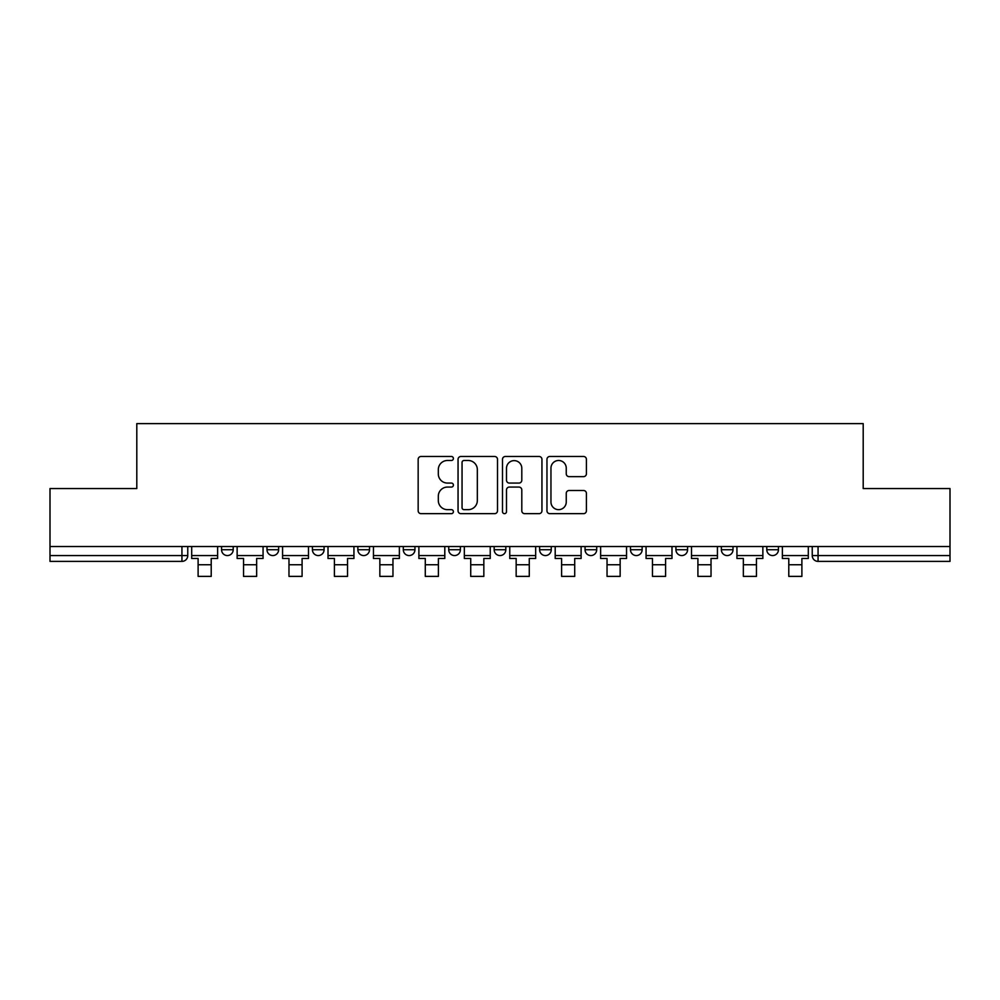 <?xml version="1.0" encoding="UTF-8"?>
<svg xmlns="http://www.w3.org/2000/svg" width="1000" height="1000" viewBox="0 0 1000 1000"><rect width="100%" height="100%" fill="white"/><g stroke="black" fill="none" stroke-linecap="round" stroke-linejoin="round"><path stroke-width="1.5" d="M453.4 458.488A2 2 0 0 0 451.4 456.488L421.025 456.488A2.862 2.862 0 0 0 418.162 459.338L418.162 510.8A2.862 2.862 0 0 0 421.025 513.663L451.4 513.663A2 2 0 0 0 453.4 511.662A2 2 0 0 0 451.4 509.663L447.463 509.663A9.15 9.15 0 0 1 438.312 500.513L438.312 496.225A9.15 9.15 0 0 1 447.463 487.075L451.4 487.075A2 2 0 0 0 453.4 485.075A2 2 0 0 0 451.4 483.075L447.463 483.075A9.15 9.15 0 0 1 438.312 473.925L438.312 469.637A9.15 9.15 0 0 1 447.463 460.487L451.4 460.487A2 2 0 0 0 453.4 458.488M721.363 546.525L721.363 549.738L733.012 549.738A5.825 5.825 0 0 1 727.188 555.562A5.825 5.825 0 0 1 721.363 549.738L721.363 546.525M585.05 546.525L585.05 549.738L596.7 549.738A5.825 5.825 0 0 1 590.875 555.562A5.825 5.825 0 0 1 585.05 549.738L585.05 546.525M494.175 546.525L494.175 549.738L505.825 549.738A5.825 5.825 0 0 1 500 555.562A5.825 5.825 0 0 1 494.175 549.738L494.175 546.525M448.738 546.525L448.738 549.738L460.387 549.738A5.825 5.825 0 0 1 454.562 555.562A5.825 5.825 0 0 1 448.738 549.738L448.738 546.525M357.863 549.738L357.863 546.525L357.863 549.738A5.825 5.825 0 0 0 363.688 555.562A5.825 5.825 0 0 1 357.863 549.738L369.513 549.738A5.825 5.825 0 0 1 363.688 555.562M266.988 549.738L266.988 546.525L266.988 549.738A5.825 5.825 0 0 0 272.812 555.562A5.825 5.825 0 0 1 266.988 549.738L278.637 549.738A5.825 5.825 0 0 1 272.812 555.562A5.825 5.825 0 0 0 278.637 549.738L278.637 546.525L278.637 549.738M583.55 476.637A2.862 2.862 0 0 0 586.413 473.775L586.413 459.338A2.862 2.862 0 0 0 583.55 456.488L549.812 456.488A2.862 2.862 0 0 0 546.962 459.338L546.962 510.8A2.862 2.862 0 0 0 549.812 513.663L583.55 513.663A2.862 2.862 0 0 0 586.413 510.8L586.413 493.363A2.862 2.862 0 0 0 583.55 490.5L569.113 490.5A2.862 2.862 0 0 0 566.25 493.363L566.25 502.013A7.65 7.65 0 0 1 558.612 509.663A7.65 7.65 0 0 1 550.962 502.013L550.962 468.137A7.65 7.65 0 0 1 558.612 460.487A7.65 7.65 0 0 1 566.25 468.137L566.25 473.775A2.862 2.862 0 0 0 569.113 476.637L583.55 476.637M50 546.525L50 488.562L136.8 488.562L136.8 423.612L863.2 423.612L863.2 488.562L950 488.562L950 546.525L50 546.525L50 555.562L187.763 555.562L187.763 546.525L187.763 555.562A5.825 5.825 0 0 1 181.938 561.388L50 561.388L50 555.562M497.5 459.338A2.862 2.862 0 0 0 494.637 456.488L460.9 456.488A2.862 2.862 0 0 0 458.05 459.338L458.05 510.8A2.862 2.862 0 0 0 460.9 513.663L494.637 513.663A2.862 2.862 0 0 0 497.5 510.8L497.5 459.338M505.363 456.488L539.1 456.488A2.862 2.862 0 0 1 541.95 459.338L541.95 510.8A2.862 2.862 0 0 1 539.1 513.663L524.663 513.663A2.862 2.862 0 0 1 521.8 510.8L521.8 489.938A2.862 2.862 0 0 0 518.938 487.075L509.363 487.075A2.862 2.862 0 0 0 506.5 489.938L506.5 511.662A2 2 0 0 1 504.5 513.663A2 2 0 0 1 502.5 511.662L502.5 459.338A2.862 2.862 0 0 1 505.363 456.488M812.237 546.525L812.237 555.562L950 555.562L950 561.388L818.062 561.388A5.825 5.825 0 0 1 812.237 555.562M950 546.525L950 555.562M778.45 546.525L778.45 549.738A5.825 5.825 0 0 1 772.625 555.562A5.825 5.825 0 0 1 766.8 549.738A5.825 5.825 0 0 0 772.625 555.562M766.8 546.525L766.8 549.738L778.45 549.738M733.012 546.525L733.012 549.738A5.825 5.825 0 0 1 727.188 555.562M687.575 546.525L687.575 549.738A5.825 5.825 0 0 1 681.75 555.562A5.825 5.825 0 0 1 675.925 549.738L687.575 549.738M675.925 546.525L675.925 549.738M642.138 546.525L642.138 549.738A5.825 5.825 0 0 1 636.312 555.562A5.825 5.825 0 0 1 630.487 549.738L642.138 549.738L642.138 546.525M630.487 546.525L630.487 549.738M596.7 546.525L596.7 549.738M551.263 546.525L551.263 549.738A5.825 5.825 0 0 1 545.438 555.562A5.825 5.825 0 0 1 539.612 549.738L551.263 549.738L551.263 546.525M539.612 546.525L539.612 549.738M505.825 549.738L505.825 546.525L505.825 549.738A5.825 5.825 0 0 1 500 555.562M460.387 549.738L460.387 546.525L460.387 549.738A5.825 5.825 0 0 1 454.562 555.562M414.95 546.525L414.95 549.738A5.825 5.825 0 0 1 409.125 555.562A5.825 5.825 0 0 1 403.3 549.738A5.825 5.825 0 0 0 409.125 555.562A5.825 5.825 0 0 0 414.95 549.738L414.95 546.525M403.3 546.525L403.3 549.738L414.95 549.738M369.513 546.525L369.513 549.738M324.075 546.525L324.075 549.738A5.825 5.825 0 0 1 318.25 555.562A5.825 5.825 0 0 1 312.425 549.738L324.075 549.738M312.425 546.525L312.425 549.738M233.2 546.525L233.2 549.738A5.825 5.825 0 0 1 227.375 555.562A5.825 5.825 0 0 1 221.55 549.738A5.825 5.825 0 0 0 227.375 555.562A5.825 5.825 0 0 0 233.2 549.738L233.2 546.525M221.55 546.525L221.55 549.738L233.2 549.738M464.05 460.487A2 2 0 0 0 462.05 462.488L462.05 507.663A2 2 0 0 0 464.05 509.663L468.2 509.663A9.15 9.15 0 0 0 477.337 500.513L477.337 469.637A9.15 9.15 0 0 0 468.2 460.487L464.05 460.487M521.8 468.275A7.65 7.65 0 0 0 514.15 460.625A7.65 7.65 0 0 0 506.5 468.275L506.5 480.213A2.862 2.862 0 0 0 509.363 483.075L518.938 483.075A2.862 2.862 0 0 0 521.8 480.213L521.8 468.275M191.7 555.562L217.625 555.562L217.625 558.475L211.213 558.475L211.213 576.388L198.113 576.388L198.113 558.475L191.7 558.475L191.7 546.525M217.625 555.562L217.625 546.525M237.138 555.562L263.062 555.562L263.062 558.475L256.65 558.475L256.65 576.388L243.538 576.388L243.538 558.475L237.138 558.475L237.138 546.525M263.062 555.562L263.062 546.525M282.575 555.562L308.5 555.562L308.5 558.475L302.087 558.475L302.087 576.388L288.975 576.388L288.975 558.475L282.575 558.475L282.575 546.525M308.5 555.562L308.5 546.525M328.013 555.562L353.938 555.562L353.938 558.475L347.525 558.475L347.525 576.388L334.412 576.388L334.412 558.475L328.013 558.475L328.013 546.525M353.938 555.562L353.938 546.525M373.45 555.562L399.375 555.562L399.375 558.475L392.962 558.475L392.962 576.388L379.85 576.388L379.85 558.475L373.45 558.475L373.45 546.525M399.375 555.562L399.375 546.525M418.888 555.562L444.8 555.562L444.8 558.475L438.4 558.475L438.4 576.388L425.288 576.388L425.288 558.475L418.888 558.475L418.888 546.525M444.8 555.562L444.8 546.525M464.325 555.562L490.238 555.562L490.238 558.475L483.837 558.475L483.837 576.388L470.725 576.388L470.725 558.475L464.325 558.475L464.325 546.525M490.238 555.562L490.238 546.525M509.762 555.562L535.675 555.562L535.675 558.475L529.275 558.475L529.275 576.388L516.163 576.388L516.163 558.475L509.762 558.475L509.762 546.525M535.675 555.562L535.675 546.525M555.2 555.562L581.112 555.562L581.112 558.475L574.712 558.475L574.712 576.388L561.6 576.388L561.6 558.475L555.2 558.475L555.2 546.525M581.112 555.562L581.112 546.525M600.625 555.562L626.55 555.562L626.55 558.475L620.15 558.475L620.15 576.388L607.038 576.388L607.038 558.475L600.625 558.475L600.625 546.525M626.55 555.562L626.55 546.525M646.062 555.562L671.988 555.562L671.988 558.475L665.588 558.475L665.588 576.388L652.475 576.388L652.475 558.475L646.062 558.475L646.062 546.525M671.988 555.562L671.988 546.525M691.5 555.562L717.425 555.562L717.425 558.475L711.025 558.475L711.025 576.388L697.913 576.388L697.913 558.475L691.5 558.475L691.5 546.525M717.425 555.562L717.425 546.525M736.938 555.562L762.862 555.562L762.862 558.475L756.462 558.475L756.462 576.388L743.35 576.388L743.35 558.475L736.938 558.475L736.938 546.525M762.862 555.562L762.862 546.525M782.375 555.562L808.3 555.562L808.3 558.475L801.888 558.475L801.888 576.388L788.787 576.388L788.787 558.475L782.375 558.475L782.375 546.525M808.3 555.562L808.3 546.525M181.938 546.525L181.938 561.388M818.062 546.525L818.062 561.388M198.113 564.738L211.213 564.738M243.538 564.738L256.65 564.738M288.975 564.738L302.087 564.738M334.412 564.738L347.525 564.738M379.85 564.738L392.962 564.738M425.288 564.738L438.4 564.738M470.725 564.738L483.837 564.738M516.163 564.738L529.275 564.738M561.6 564.738L574.712 564.738M607.038 564.738L620.15 564.738M652.475 564.738L665.588 564.738M697.913 564.738L711.025 564.738M743.35 564.738L756.462 564.738M788.787 564.738L801.888 564.738"/></g></svg>
